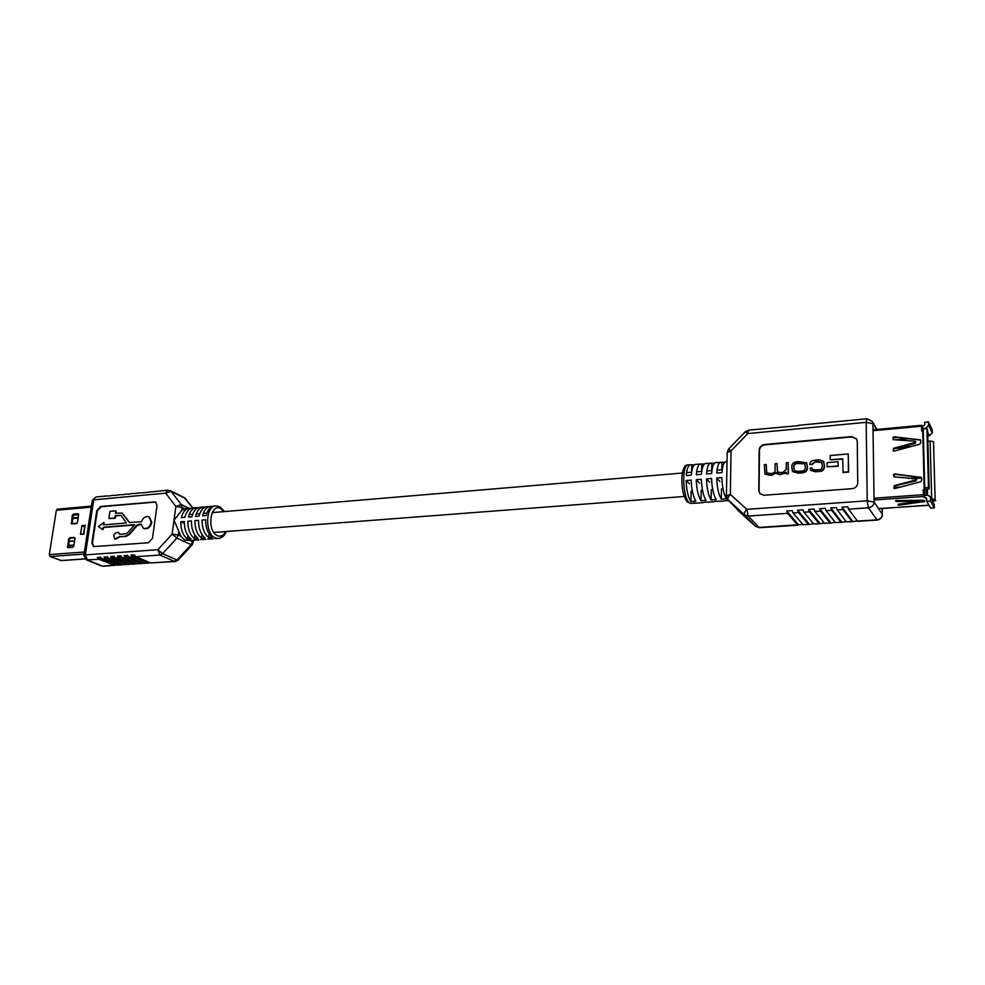 <?xml version="1.0" encoding="UTF-8"?>
<svg xmlns="http://www.w3.org/2000/svg" width="985" height="985" viewBox="0 0 985 985"><rect width="100%" height="100%" fill="white"/><g stroke="black" fill="none" stroke-linecap="round" stroke-linejoin="round"><path stroke-width="1.48" d="M61.132 560.527L50.1 556.5L49.275 554.555L56.354 510.292L57.253 509.196L91.371 506.093M72.053 523.971L73.136 515.783L74.281 514.515L78.554 514.133M68.371 547.697L69.455 539.398L70.6 538.13L74.872 537.798M78.628 514.823L77.47 522.333L76.325 523.601L71.511 523.934L72.237 515.389L73.382 514.121L77.852 513.727L78.628 514.823M74.959 538.512L73.789 546.109L72.631 547.377L67.817 547.672L68.544 539.017L69.689 537.748L74.183 537.391L74.959 538.512M83.725 533.858L84.993 525.904L82.777 526.088L84.71 526.212L83.54 533.87M82.777 526.088L81.94 525.805L80.647 534.227L83.897 534.129L80.647 534.227M81.238 534.055L83.787 533.845L84.993 525.904M85.042 525.682L83.897 534.129M80.462 534.399L81.94 525.805M72.816 517.901L78.221 517.433M72.73 518.405L78.147 517.938M76.916 523.343L71.979 523.761M73.961 544.988L68.519 545.394M68.445 545.862L73.887 545.456M69.135 541.442L74.577 541.024M78.64 514.687L73.37 515.155M119.222 536.677L115.011 539.164C112.746 535.421 113.804 533.119 118.175 532.245L119.567 534.289L125.711 533.808L127.668 532.713L134.662 524.673L103.228 527.246L102.871 529.659L98.328 526.482L103.942 522.481L103.585 524.882L126.486 522.986L120.97 515.34L115.134 515.611L114.777 518.024L108.879 518.529L109.938 511.363L115.836 510.846L115.479 513.247L122.054 513.087L129.355 522.518L141.397 521.742C143.145 517.568 145.681 515.918 148.981 516.78L151.284 522.124C149.905 527.024 147.294 529.093 143.465 528.329L141.064 524.143L138.491 524.365L136.521 525.461L128.863 534.252L125.366 536.209L119.222 536.677L125.908 536.443L129.417 534.498L137.063 525.707L141.077 524.439M143.724 528.44L144.007 528.576C147.836 529.339 150.446 527.27 151.825 522.37L149.252 516.916M224.703 511.572L219.901 506.77L215.777 505.921C205.311 505.908 204.818 533.784 215.247 537.872L218.387 538.5L214.804 538.475M213.055 538.894L207.712 539.017M205.963 539.411L200.657 539.546M198.921 539.94L193.639 540.063M191.09 508.322L184.651 508.74L181.523 510.661L174.013 520.24L180.994 536.32L184.909 540.125L191.903 540.457M175.256 561.499L178.199 560.096L177.041 559.985L174.444 561.351L175.256 561.499L150.606 562.94L174.444 561.351L159.989 555.048L162.611 553.656L177.041 559.985L191.115 544.643L176.857 538.093L162.611 553.656L157.895 549.704L172.141 534.116L175.859 506.45L165.64 493.14L93.747 499.851L85.375 554.875L157.895 549.704L159.989 555.048L135.967 556.71L134.317 554.924L130.919 555.158L132.556 556.956L129.17 557.19L143.859 563.383L150.274 562.792M148.045 563.297L132.556 556.956M129.17 557.19L127.521 555.392L124.135 555.626L125.784 557.424L122.411 557.658L137.149 563.826L143.539 563.248M141.323 563.752L125.784 557.424M122.411 557.658L120.761 555.872L117.387 556.106L119.05 557.879L115.688 558.113L130.476 564.27L136.829 563.691M134.637 564.196L119.05 557.879M115.688 558.113L114.038 556.34L110.677 556.574L112.339 558.347L109.003 558.581L123.851 564.713L130.155 564.134M127.988 564.627L112.339 558.347M109.003 558.581L107.34 556.808L104.016 557.042L105.678 558.815L102.354 559.037L117.24 565.144L123.519 564.577M121.377 565.07L105.678 558.815M92.233 500.491L96.037 496.957L92.233 500.491L83.86 555.417L85.375 554.875L87.517 560.059L102.526 566.116L116.919 565.008M114.802 565.501L99.042 559.271L97.38 557.498L100.692 557.276L102.354 559.037M187.901 535.618L187.446 539.103C182.976 535.471 180.772 529.696 180.821 521.791L184.33 523.454M189.317 508.211C185.488 508.777 182.853 511.917 181.375 517.63L184.897 517.334C186.362 511.621 188.997 508.482 192.814 507.915L185.205 498.41L171.082 491.33L181.326 504.603L188.751 508.26M187.446 539.103L190.955 538.844C186.497 535.2 184.293 529.425 184.343 521.496L180.821 521.791M198.096 507.718L196.323 507.607C192.518 508.174 189.883 511.313 188.418 517.039L191.952 516.743C193.405 511.018 196.04 507.866 199.832 507.3L203.353 506.992C199.573 507.558 196.951 510.71 195.498 516.448L199.056 516.152C200.497 510.415 203.119 507.25 206.887 506.684L210.433 506.388C206.665 506.943 204.067 510.107 202.614 515.857L206.197 515.561C207.626 509.799 210.236 506.635 213.991 506.081L215.777 505.921M187.876 521.213C187.827 529.142 190.019 534.929 194.464 538.573L197.997 538.315C193.565 534.67 191.361 528.871 191.41 520.93L187.876 521.213M205.151 507.115L203.353 506.992M194.956 520.634C194.919 528.588 197.111 534.399 201.531 538.056L205.077 537.785C200.669 534.129 198.477 528.305 198.514 520.339L194.956 520.634M212.243 506.512L210.433 506.388M202.085 520.055C202.048 528.034 204.227 533.845 208.635 537.527L212.206 537.256C207.81 533.574 205.631 527.751 205.656 519.76L202.085 520.055M194.931 535.04L194.464 538.573M201.999 534.461L201.531 538.056M209.103 533.87L208.635 537.527M155.802 502.018L101.172 506.733L97.306 511.03L92.442 543.203L93.735 546.7M120.071 534.252L118.446 532.392M115.282 539.263L119.776 536.923M102.871 529.659L103.782 527.492L134.391 524.993M104.176 524.833L103.942 522.481M108.879 518.529L115.331 518.27L115.688 515.857L121.229 515.487M116.07 513.197L115.836 510.846M129.638 522.616L122.325 513.234M135.967 556.71L150.606 562.94M152.478 538.364L157.046 505.416L155.531 501.87L100.618 506.487L96.752 510.772L91.888 542.969L93.452 546.601L148.452 542.772L152.478 538.364M141.618 492.919L167.832 490.173L165.64 493.14L171.082 491.33L167.832 490.173M140.67 492.746L134.908 493.547M133.948 493.374L128.235 494.175M127.274 494.002L121.598 494.802M120.638 494.63L114.999 495.43M114.026 495.258L108.424 496.046M115.873 565.082L97.38 557.498M122.448 564.639L104.016 557.042M129.06 564.208L110.677 556.574M135.708 563.765L117.387 556.106M142.382 563.321L124.135 555.626M149.104 562.878L130.919 555.158M899.182 505.145L898.185 504.997L898.32 504.246L919.621 501.254L896.596 501.513L895.537 500.799L896.301 500.565L923.117 500.269L925.013 501.439L899.182 505.145L899.17 504.135M893.974 451.167L893.1 450.588L893.629 448.273L915.681 442.29L914.917 441.181L893.469 439.679L892.841 437.475L893.703 436.749L920.593 439.864L920.79 442.782L919.645 444.186L893.974 451.167M894.7 488.572L893.801 487.981L894.343 485.617L916.579 479.818L915.816 478.673L894.183 476.9L893.555 474.647L894.417 473.92L921.517 477.38L921.738 480.372L920.581 481.8L894.7 488.572M928.412 504.221L928.757 504.837M926.737 500.121L925.174 497.388L923.573 496.489L874.052 499.998M930.099 496.538L934.248 504.505L930.099 496.538L927.365 495.184L924.078 495.418L924.127 497.462M929.187 488.856L927.587 429.891L929.187 488.856L923.351 490.05L924.078 495.418M920.544 500.294L919.695 500.417M921.677 478.082L911.999 478.833M924.706 495.369L924.558 489.964M897.606 437.463L893.05 437.869M908.01 447.35L894.084 448.557M927.587 429.891L926.91 428.561L928.473 487.501L924.718 487.784L925.481 489.163L923.167 489.717L923.573 496.489M924.213 489.644L922.711 430.962L921.689 431.048L921.566 426.222L873.042 430.704M893.801 476.74L894.614 474.253L921.603 477.565M894.023 488.437L894.552 485.95L916.05 480.877L916.555 479.19M925.863 428.66L928.486 425.237L932.266 432.883L932.179 429.62L928.399 421.937L924.718 422.282L924.792 424.917L922.329 426.468L922.379 428.45L921.763 427.244L921.861 431.036M893.087 439.532L893.9 437.106L920.679 440.061M893.309 451.031L893.838 448.618L915.151 443.373L915.668 441.711M922.329 426.468L921.689 425.298L921.566 426.222M932.266 432.883L929.434 435.752L927.771 435.899M925.604 428.155L922.379 428.45M931.699 498.841L930.135 441.034L933.509 441.699L935.11 499.481L931.404 498.866M930.135 441.034L927.919 441.231M928.473 487.501L929.138 488.72M926.91 428.561L923.216 428.906L924.718 487.784M928.399 421.937L928.486 425.237M930.419 497.696L930.517 501.106L926.774 501.365L930.64 508.125L934.334 507.878L934.248 504.505M925.174 497.388L926.528 498.053L926.774 501.365M935.11 499.481L933.509 441.699M935.75 500.639L932.524 500.86M930.517 501.106L934.334 507.878M927.562 495.172L927.414 489.73M926.269 489.84L926.405 495.258M911.925 446.291L897.963 447.498M909.623 438.596L895.365 439.864M900.635 487.021L893.998 487.513M921.455 477.417L908.293 478.427M695.915 501.143C693.108 496.6 691.532 489.582 691.162 480.114L686.114 480.532C686.471 489.988 688.059 496.982 690.879 501.525L695.915 501.143M694.659 502.904L691.088 503.52L689.168 502.645C682.654 497.376 681.657 464.427 687.998 464.982L690.485 464.772C688.256 465.24 686.841 468.848 686.237 475.595L691.285 475.176C691.876 468.417 693.28 464.809 695.496 464.329L704.374 464.021M690.485 464.772L694.302 464.895M706.023 500.392C703.265 495.824 701.702 488.782 701.332 479.289L696.235 479.707C696.604 489.188 698.18 496.206 700.963 500.762L706.023 500.392M700.52 463.898C698.316 464.366 696.924 467.986 696.358 474.745L701.443 474.327C701.997 467.555 703.376 463.935 705.555 463.467L714.519 463.147M716.206 499.629C713.485 495.036 711.933 487.981 711.552 478.451L706.43 478.87C706.811 488.388 708.363 495.43 711.096 500.011L716.206 499.629M710.604 463.024C708.449 463.492 707.095 467.124 706.541 473.908L711.65 473.477C712.192 466.681 713.534 463.048 715.676 462.581L724.738 462.26M726.45 498.866C723.766 494.261 722.239 487.169 721.845 477.614L716.698 478.033C717.08 487.575 718.619 494.655 721.316 499.247L726.45 498.866M720.761 462.137C718.644 462.605 717.326 466.25 716.784 473.046L721.943 472.615C722.461 465.806 723.766 462.162 725.859 461.694L727.016 461.596M802.947 524.623L808.685 524.5L802.947 524.623L793.036 512.963L792.149 510.612L786.695 510.993L787.594 513.345L748.218 516.042L746.802 509.344L867.219 500.811L866.184 422.331L747.75 433.597L731.042 450.859L730.353 494.421L746.802 509.344C744.586 511.794 743.823 513.616 744.488 514.798L728.112 499.887L739.255 511.56L755.347 526.236L744.488 514.798L748.218 516.042L759.004 527.467L802.775 524.426M813.684 523.934L819.446 523.798L813.684 523.934L803.982 512.212L803.107 509.848L797.616 510.23L798.503 512.594L793.036 512.963M824.482 523.232L830.269 523.109L824.482 523.232L815.014 511.461L814.152 509.085L808.623 509.467L809.485 511.843L803.982 512.212M835.354 522.53L841.178 522.395L835.354 522.53L826.107 510.698L825.27 508.309L819.705 508.703L820.554 511.08L815.014 511.461M848.541 509.159L857.664 521.336L877.118 520.08L868.438 507.792L848.541 509.159L847.74 506.758L842.089 507.14L842.901 509.54L852.148 521.693L846.3 521.816L837.287 509.935L836.462 507.534L830.86 507.928L831.685 510.316L826.107 510.698M852.148 521.693L857.172 520.893M841.178 522.395L846.14 521.619M830.269 523.109L835.194 522.321M819.446 523.798L824.31 523.023M808.685 524.5L813.511 523.725M808.303 524.279L798.503 512.594M819.064 523.577L809.485 511.843M829.912 522.875L820.554 511.08M840.821 522.173L831.685 510.316M776.993 463.59L775.084 463.75L775.047 470.116C775.441 471.975 774.136 473.12 771.12 473.526L766.589 472.911L766.231 464.501L764.323 464.661L764.963 473.994L769.174 475.164L771.477 474.979L775.7 472.652L779.369 474.339L786.313 472.332L786.621 473.945L788.419 473.797L788.185 462.642L786.252 462.802L786.227 469.574L782.607 472.591L777.436 472.086L776.993 463.59L777.584 472.234M776.229 473.416L779.652 474.684L786.35 472.985M765.099 474.142L771.772 475.324L775.946 473.071M766.736 473.059L766.231 464.501M830.232 459.798L842.704 458.751L843.062 472.566L848.651 472.111L848.245 453.95L830.22 455.501L830.232 459.798L842.704 459.133M760.051 493.817L759.053 490.875L759.46 450.367C759.804 447.288 761.577 445.466 764.791 444.863L851.84 436.946L856.679 439.027M838.247 466.25L837.976 461.719L827.092 462.63L827.104 466.791L838.247 466.25L837.976 461.719M792.605 471.655L798.342 473.169L801.125 472.935C805.09 472.935 807.22 471.286 807.515 467.998L806.678 462.962M809.867 464.452L811.677 464.255L815.026 461.694L818.326 461.411L821.847 462.297L822.327 466.361C822.056 468.737 820.862 469.833 818.744 469.636L815.137 469.931L812.256 469.254L811.886 467.949L810.064 468.146L810.667 470.227L815.161 471.433L818.449 471.162C821.847 471.396 823.792 469.759 824.297 466.262L823.571 461.202L819.372 459.823L814.952 460.204C811.443 460.401 809.744 461.817 809.867 464.452L811.948 464.612L815.284 462.051L821.982 462.507M810.803 470.374L815.42 471.778L818.707 471.519C822.106 471.741 824.051 470.116 824.556 466.619L823.706 461.411M812.391 469.414L811.886 467.949M728.9 500.712L724.898 500.663M723.889 501.094L714.753 501.414M713.719 501.845L704.669 502.153M703.622 502.596L693.588 503.335M721.845 469.71L721.98 462.507M721.316 499.247L721.5 488.856M719.9 481.456L716.698 478.033M711.699 470.559L711.835 463.381M711.096 500.011L711.305 489.656M709.68 482.268L706.43 478.87M701.615 471.409L701.776 464.255M700.963 500.762L701.185 490.444M699.547 483.093L696.235 479.707M686.557 472.677L691.593 472.258L691.765 465.117M690.879 501.525L691.125 491.232M689.475 483.894L686.114 480.532M852.124 488.671L764.052 495.258L759.928 493.694L758.758 490.542L759.164 450.01C759.509 446.931 761.294 445.109 764.508 444.506L851.594 436.577L856.531 438.793L857.258 441.231L857.726 482.97C857.418 486.196 855.546 488.092 852.124 488.671M797.616 524.968L787.594 513.345M842.815 472.209L848.405 471.766L848.245 453.95M827.104 466.791L838.001 465.893M800.854 472.591C804.819 472.578 806.961 470.941 807.244 467.653L806.543 462.753L798.096 461.633C794.144 461.657 792.026 463.295 791.731 466.558L792.469 471.507L801.125 472.935M797.493 471.372L801.445 471.052C803.858 471.113 805.139 469.993 805.299 467.703L804.794 463.652L797.505 463.172C795.104 463.11 793.824 464.231 793.664 466.508L794.181 470.584L797.493 471.372M804.93 463.849L797.776 463.516C795.375 463.467 794.095 464.575 793.947 466.853L794.316 470.731M786.35 473.6L788.148 473.453L788.185 462.642M748.723 430.113L745.288 431.762L747.75 433.597L748.723 430.113L798.601 425.643M798.145 425.36L866.837 418.76L866.184 422.331L872.932 423.685L874.089 502.079L882.326 514.269L882.228 508.42M842.089 507.14L852.554 521.2M830.86 507.928L841.596 521.902M819.705 508.703L830.7 522.616M808.623 509.467L819.889 523.318M797.616 510.23L809.141 524.008M786.695 510.993L798.478 524.697M60.467 560.576L84.944 558.877M50.1 556.5L84.057 554.062M49.275 554.555L84.378 552.019M81.804 525.633L85.239 525.35M56.354 510.292L91.211 507.127M67.362 546.589L68.273 546.971M68.544 539.017L69.455 539.398M69.689 537.748L70.6 538.13M77.852 513.727L78.468 513.998M73.382 514.121L74.281 514.515M72.237 515.389L73.136 515.783M71.068 522.875L71.979 523.269M71.967 523.626L77.064 523.195M69.159 541.294L74.589 540.876M224.014 511.634L220.677 508.543C210.211 502.436 206.542 531.161 217.303 535.643C220.689 537.01 223.46 535.643 225.614 531.543M143.859 563.383L147.221 563.161M137.149 563.826L140.498 563.605M130.476 564.27L133.812 564.048M123.851 564.713L127.163 564.491M117.24 565.144L120.539 564.922M103.363 566.264L113.952 565.365M99.042 559.271L86.458 559.899L101.467 565.956M190.191 540.58L192.518 541.652L192.678 540.346M184.651 508.74L181.954 507.423L181.523 510.661M192.604 507.928L184.343 497.696L170.22 490.616M178.716 531.789L178.285 535.064L180.994 536.32M193.343 542.439L192.518 541.652L191.115 544.643L192.247 544.779L193.651 540.063M176.857 538.093L178.285 535.064L172.141 534.116L176.857 538.093M181.954 507.423L181.326 504.603L175.859 506.45L181.954 507.423M878.497 508.617L928.572 505.194M874.027 498.213L923.29 494.692M873.03 429.891L921.615 425.397M929.434 435.752L927.685 432.267M919.596 500.306L919.621 501.254M918.734 500.318L918.759 501.094M915.828 500.355L915.853 501.303M915.533 500.355L915.558 501.316M896.572 500.565L896.596 501.513M895.87 500.614L895.882 501.353M924.004 500.343L924.041 501.87M898.172 504.271L898.185 504.997M842.901 509.54L837.287 509.935M868.438 507.792L867.219 500.811L874.089 502.079C873.781 505.33 871.897 507.226 868.438 507.792M759.435 527.689L755.347 526.236L759.435 527.689L798.01 525.19M857.319 521.102L876.798 519.846C880.196 519.304 882.031 517.457 882.326 514.269L882.326 508.42M846.3 521.816L851.803 521.459M876.354 429.497L872.291 421.42L876.995 429.435M728.654 448.975L727.164 452.521L731.042 450.859L728.654 448.975L745.288 431.762M755.458 526.322L739.341 511.634M726.425 495.947L728.112 499.887C727.422 498.681 728.161 496.859 730.353 494.421L726.425 495.947L727.164 452.521M738.824 511.116L727.915 499.69M213.807 532.454L684.23 496.477M189.908 514.502L192.678 514.269M196.224 513.973L199.77 513.665M203.341 513.37L206.912 513.074M212.206 512.619L682.346 473.034M696.654 471.827L701.739 471.396M706.824 470.965L711.946 470.535M717.068 470.104L722.214 469.673M60.799 560.637L85.005 558.951M72.718 518.504L78.135 518.036M68.421 546.01L73.863 545.604M218.387 538.5C222.13 537.896 224.765 535.557 226.304 531.494M196.323 507.607L192.814 507.915M178.199 560.096L192.247 544.779M83.86 555.417L86.458 559.899M185.82 498.902L184.343 497.696M96.037 496.957L107.451 495.886M921.689 425.298L873.03 429.805M928.646 505.268L878.546 508.679M687.998 464.982C684.907 464.464 682.864 468.417 681.879 476.863C681.62 488.794 683.455 497.191 687.395 502.042L691.088 503.52M872.291 421.42L866.837 418.76M877.118 520.08C880.405 519.575 882.166 517.741 882.425 514.576"/></g></svg>
